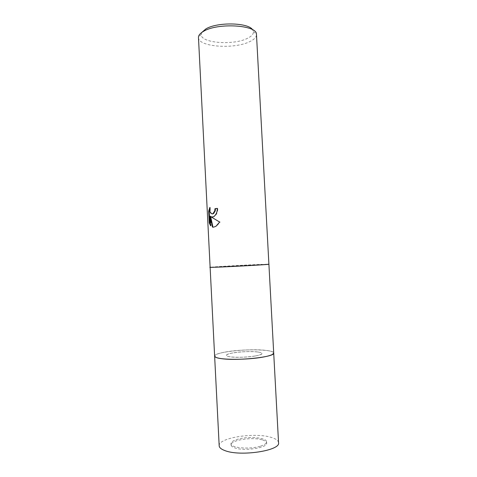 <?xml version="1.0" encoding="UTF-8"?>
<svg xmlns="http://www.w3.org/2000/svg" width="477" height="477" viewBox="0 0 477 477"><rect width="100%" height="100%" fill="white"/><g stroke="black" fill="none" stroke-linecap="round" stroke-linejoin="round"><path stroke-width="0.36" stroke-dasharray="2.38 1.79" d="M255.32 355.973C244.54 357.988 225.8 357.541 226.45 355.365C226.581 354.453 228.924 353.6 233.48 352.819C244.164 350.923 262.201 351.305 261.867 353.511C261.807 354.363 259.625 355.186 255.32 355.973M260.108 446.287C249.346 449.656 230.445 447.879 230.993 443.717C231.083 441.964 233.402 440.444 237.951 439.156C248.624 436.02 266.81 437.63 266.583 441.857C266.565 443.503 264.407 444.981 260.108 446.287M214.626 356.116C214.894 354.56 218.889 353.129 226.617 351.823C244.367 348.735 274.078 349.331 273.703 353.022C273.524 351.931 271.204 351.09 266.738 350.494C250.693 348.132 213.69 351.978 214.626 356.116M214.763 356.51C214.167 354.834 218.12 353.272 226.617 351.823C245.148 348.58 276.231 349.45 273.607 353.427M210.679 267.215L262.117 264.365C246.305 264.95 209.373 267.031 210.118 267.311L268.342 264.192L258.129 265.069M198.456 37.576C198.211 47.092 234.934 49.513 250.151 41.433C254.396 39.329 256.513 37.027 256.489 34.529M201.837 32.412L201.222 34.314C200.101 43.18 233.915 45.691 247.796 38.16C251.773 36.145 253.645 33.95 253.4 31.577L252.589 29.753M212.283 213.964C210.619 213.1 209.963 210.929 210.321 207.447L209.826 207.441M210.321 207.447L209.707 208.854M212.36 217.107L214.376 216.48C216.612 214.823 217.756 212.128 217.81 208.389L217.303 208.455M217.81 208.389L217.303 208.389M213.499 227.189L216.403 226.289L220.177 222.067C216.522 220.326 213.618 218.567 211.478 216.802M210.506 224.882L211.049 225.782L210.566 216.236M211.049 225.782L210.548 225.788M220.177 222.067L219.658 222.073M262.535 439.961C265.152 440.784 266.524 441.815 266.649 443.055C267.889 447.802 244.057 451.475 234.672 447.849C232.347 447.032 231.136 446.055 231.053 444.922C230.23 440.11 252.852 436.646 262.535 439.961M257.86 352.014C260.442 352.372 261.778 352.873 261.867 353.511C262.982 355.931 239.204 358.424 229.974 356.79C227.678 356.42 226.503 355.949 226.45 355.365C225.746 352.902 248.32 350.547 257.86 352.014M219.181 445.804C218.043 437.737 255.123 432.09 271.407 437.451C275.933 438.822 278.318 440.569 278.55 442.692M230.993 443.717L231.053 444.922M201.222 34.314L198.456 37.26M213.887 216.486L214.376 216.486M215.908 226.295L216.403 226.289M253.4 31.577L256.459 34.219M266.583 441.857L266.649 443.055"/><path stroke-width="0.72" d="M258.129 265.069L268.903 264.234L273.703 353.022C275.784 357.046 235.429 361.28 220.237 358.454C216.576 357.845 214.71 357.064 214.626 356.116L219.181 445.804C219.307 447.647 221.227 449.245 224.947 450.604C240.384 456.835 280.852 450.598 278.55 442.692L273.703 353.022L272.582 354.351C270.912 355.323 267.734 356.236 263.048 357.088C247.796 359.974 220.72 360.04 215.878 357.327L214.626 356.116L198.456 37.26C198.551 35.209 200.239 33.241 203.53 31.345C217.595 22.538 256.93 24.947 256.459 34.219L268.903 264.234C270.769 264.455 230.522 266.726 215.58 267.227L258.129 265.069C237.945 266.339 203.965 267.859 210.679 267.215M273.607 353.427L272.582 354.351C270.912 355.329 267.734 356.241 263.048 357.088C247.796 359.974 220.72 360.04 215.878 357.327L214.763 356.51M213.01 216.946L210.983 216.802L219.658 222.073L215.908 226.295L213.535 227.189L212.456 227.118L210.065 216.236L210.548 225.788L209.272 222.908L208.676 211.186L209.826 207.441C209.481 211.997 210.488 214.101 212.849 213.756L214.745 210.923L214.984 208.687L217.303 208.389C217.25 212.128 216.111 214.823 213.887 216.48L213.01 216.946M252.589 29.753C248.422 22.514 217.16 21.853 205.837 28.942L201.837 32.412M217.303 208.455L215.479 208.687L215.246 210.923L213.589 213.601L212.283 213.964M215.479 208.687L214.984 208.687M209.707 208.854L209.188 211.192L209.785 222.902L209.272 222.908M209.188 211.192L208.676 211.186M212.36 217.107L210.983 216.802M209.785 222.902L210.506 224.882M210.065 216.236L210.566 216.236L212.945 227.112L213.499 227.189M212.945 227.112L212.456 227.118M213.094 213.601L213.589 213.607"/></g></svg>
